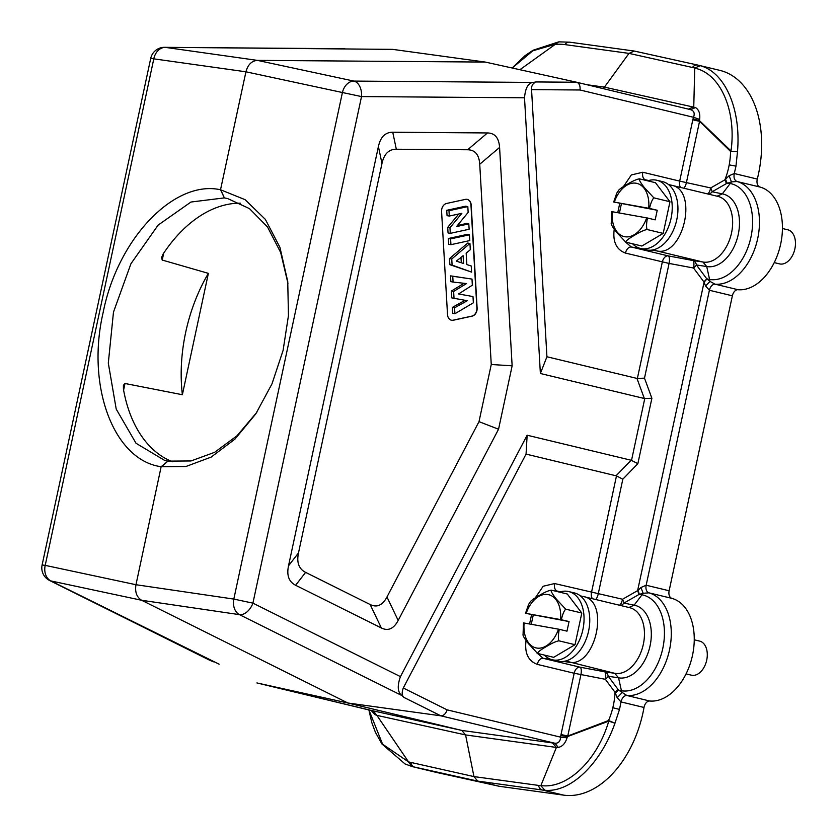 <?xml version="1.0" encoding="UTF-8"?>
<svg xmlns="http://www.w3.org/2000/svg" width="837" height="837" viewBox="0 0 837 837"><rect width="100%" height="100%" fill="white"/><g stroke="black" fill="none" stroke-linecap="round" stroke-linejoin="round"><path stroke-width="1.26" d="M375.039 714.641L371.053 710.393L373.271 710.885L377.016 715.572L375.039 714.641L371.544 710.582M371.053 710.393L256.969 682.95L347.878 703.007L141.652 600.275L50.9 580.941A14.03 8.883 116.5 0 1 49.571 580.47A14.03 14.03 0 0 1 42.112 564.975L45.208 565.373A14.03 10.912 102 0 0 50.9 580.941L219.127 664.191M213.33 661.858L208.852 659.818M592.439 598.717A7.01 4.541 103.5 0 1 591.497 592.418L616.482 475.897L622.833 479.172L637.867 463.646L631.119 460.235L527.153 435.219L400.431 676.631L252.92 603.142L233.816 599.083L135.971 584.718C134.809 592.041 136.713 597.231 141.652 600.275L239.497 614.651A14.03 10.421 -81.6 0 1 233.816 599.083L342.417 92.52L361.521 96.579A14.03 9.029 90.4 0 0 353.884 81.084L257.398 60.379C251.696 60.86 247.867 64.669 245.932 71.804L342.417 92.52A14.03 10.442 -77.9 0 1 353.884 81.084L533.389 82.424C528.304 82.769 525.354 87.885 524.517 97.793L540.378 373.501L546.927 356.761L531.558 89.632L580.031 89.988C580.386 85.792 579.267 83.208 576.683 82.246L485.282 62.074L257.398 60.379L165.287 47.374A14.03 10.902 98 0 0 153.809 58.81L45.208 565.373L135.971 584.718L161.154 466.711C113.884 460.371 85.97 386.401 103.129 312.588C117.693 238.315 174.535 179.463 220.518 189.769L245.932 71.804L150.712 58.412L42.112 564.975M344.781 48.713L165.287 47.374A14.03 9.029 90.4 0 0 164.533 47.322L392.794 49.383L485.282 62.074M531.558 89.632C531.265 86.002 532.75 83.438 535.994 81.942L533.389 82.424M695.442 107.534L690.766 109.689C694.051 110.871 694.961 113.403 693.507 117.285L699.638 119.409C700.318 113.612 698.926 109.657 695.442 107.534L604.44 87.132L603.017 88.586M688.37 109.155L693.716 106.843M697.619 65.045L634.237 51.047L629.005 53.39L694.741 67.985L693.768 106.665M570.06 42.248A7.01 5.346 97.8 0 0 569.652 42.174A7.01 5.346 97.8 0 0 564.87 44.602L629.005 53.39L604.44 87.132L587.082 84.746M634.237 51.047L569.652 42.174L558.76 41.85L519.903 69.712M555.475 44.194L532.771 50.827L512.223 68.017M392.794 49.383L392.04 49.373M368.887 709.87L382.603 744.208L408.55 761.911L377.016 715.572M408.634 762.099L411.93 766.493L435.271 772.153A95.387 61.823 -76.5 0 0 436.004 772.321L499.312 786.299L563.719 795.15L542.355 790.013L544.929 790.274L540.869 785.734L473.962 776.59L408.55 761.911M412.097 766.535L477.728 781.099L473.962 776.59L465.571 734.928L461.804 730.419L373.271 710.885M400.431 676.631C397.104 686.089 397.617 692.408 401.938 695.568L404.03 697.472L440.858 715.823C443.652 715.813 445.744 713.825 447.146 709.86L560.612 737.156C560.34 741.352 558.446 743.392 554.941 743.266L440.858 715.823L347.878 703.007L461.804 730.419L554.941 743.266L558.269 747.389C562.328 746.667 565.257 743.476 567.057 737.805L560.612 737.156L561.031 734.541L567.768 736.026L608.562 720.511A76.952 72.463 106.8 0 0 612.82 707.746A76.732 72.264 106.8 0 0 615.038 692.283L617.183 697.702L621.912 692.816L618.553 677.834L614.787 673.325L565.655 661M256.813 412.338L237.038 435.763L214.617 452.325L190.972 460.957L167.923 461.124L164.763 460.465L136.012 443.254L116.217 409.105L108.308 363.112L113.476 312.128L130.938 263.728L158.12 225.111L190.962 202.031L224.358 197.898L227.748 198.61L249.489 208.633L267.558 227.026L280.677 252.523L287.949 283.356M172.506 461.773A134.663 87.278 103.5 0 1 123.437 389.174L123.405 385.323L125.016 383.492L182.372 394.729A134.663 87.278 103.5 0 1 208.382 273.364L162.232 260.056L161.562 257.566L163.194 253.893A134.663 87.278 103.5 0 1 240.397 203.182M220.518 189.769L224.358 197.898L220.633 189.79L245.084 199.677L265.339 219.357L279.935 247.344L287.74 281.504L288.462 315.559L283.094 350.421L271.973 383.89L255.787 413.886L234.894 439.184L211.102 457.117L185.929 466.502L161.259 466.732L167.923 461.124L161.154 466.711M546.927 356.761L636.957 378.418L644.49 378.157L651.887 398.255L644.354 398.506L540.378 373.501M378.408 146.538L288.524 565.812C286.505 575.364 288.88 581.851 295.628 585.272L381.358 627.98C388.138 631.307 393.746 628.796 398.171 620.447L498.549 429.235L512.139 365.811L499.584 147.438C498.946 137.938 494.918 133.104 487.49 132.947L392.752 132.236C385.271 132.225 380.49 136.996 378.408 146.538L381.975 163.518L298.495 552.922C296.486 562.464 298.851 568.951 305.61 572.372L370.153 604.534L381.358 627.98M576.787 82.277L690.828 109.71L576.683 82.246L535.994 81.942M694.689 68.132C720.573 73.478 736.633 110.944 731.004 150.942L699.491 120.643L699.638 119.409M693.046 118.854L692.816 119.827L699.554 121.313L699.491 120.643L693.046 118.854L693.507 117.285L580.031 89.988M680.617 187.425A7.01 4.541 103.5 0 1 679.675 181.116L642.795 172.244L631.339 174.943L623.46 186.578M614.295 228.773C612.517 241.485 616.241 249.593 625.469 253.088L669.077 263.435L644.49 378.157M692.816 119.827L679.675 181.116L686.413 182.602L699.554 121.313L730.565 151.434L737.491 151.696L735.974 166.155L729.205 164.847A76.732 72.264 106.8 0 1 724.894 179.829L710.707 187.948L686.413 182.602A7.01 2.354 -77.6 0 1 683.892 188.21M729.205 164.847A76.952 72.474 106.8 0 0 730.565 151.434A7.01 0.68 -179 0 1 737.481 151.696C741.205 109.626 725.313 72.327 700.266 65.704L697.702 65.056A7.01 5.325 -77.5 0 1 697.776 65.077M563.719 795.15A95.387 61.823 -76.5 0 0 644.019 707.464A7.01 4.541 103.5 0 1 649.784 701.008A52.605 34.097 -76.5 0 0 692.481 655.402A52.605 34.097 -76.5 0 0 671.881 598.361A7.01 4.541 103.5 0 1 669.129 590.765L732.365 295.806A7.01 4.541 103.5 0 1 738.046 289.717A52.605 34.097 -76.5 0 0 780.691 243.975A52.605 34.097 -76.5 0 0 759.975 187.038A7.01 4.541 103.5 0 1 757.297 179.066L734.279 173.531L735.974 166.155M757.297 179.066A95.387 61.823 -76.5 0 0 719.872 70.381L698.497 65.244M700.266 65.704L694.741 67.985M544.929 790.274C571.242 792.723 601.102 762.842 614.965 723.199L619.516 709.41L621.002 701.929L617.183 697.702M567.057 737.805L567.444 736.612L608.771 721.138L608.562 720.511L614.965 723.199L608.771 721.138C597.252 760.435 567.214 789.26 540.88 785.566L540.869 785.734M376.922 715.373L465.571 734.928L556.385 747.441L540.88 785.566M556.385 747.441L552.504 742.921M556.364 747.629L558.269 747.389M404.03 697.472C401.875 695.892 401.614 692.733 403.277 688.004L526.054 454.104L616.482 475.897M619.547 605.245A7.01 2.354 102.4 0 0 622.54 599.25A7.01 1.674 -119.8 0 1 623.963 603.069L634.122 605.172A37.173 24.095 103.5 0 1 635.032 605.36A37.173 24.095 103.5 0 1 649.93 646.436A37.173 24.095 103.5 0 1 618.553 677.834L608.269 676.265A7.01 1.936 -36.7 0 1 605.371 679.309L574.172 673.251A7.01 4.541 103.5 0 1 580.041 667.183A7.01 2.344 -79.4 0 1 580.909 674.737L567.768 736.026L567.444 736.612L560.842 735.535M620.426 605.454A7.01 5.294 -78.3 0 0 623.963 603.069L639.029 594.437L637.606 590.629L622.54 599.25L554.617 583.546L543.171 586.245L535.282 597.88M526.117 640.075C524.349 652.787 528.063 660.895 537.291 664.379L574.172 673.251L561.031 734.541M527.153 435.219L526.054 454.104M625.019 241.6L631.339 247.02L668.219 255.892A7.01 2.344 -79.4 0 1 669.077 263.435L693.549 268.007A7.01 2.344 100.6 0 0 692.68 260.464L668.219 255.892A7.01 4.541 103.5 0 0 662.339 261.95L637.365 378.481M717.068 196.214L722.31 193.87A37.173 24.095 103.5 0 1 738.401 233.722A37.173 24.095 103.5 0 1 707.673 266.679A37.173 24.095 103.5 0 1 706.721 266.532L702.965 262.023L656.449 250.828C683.243 257.848 698.979 189.853 671.368 185.197L670.552 185.029M759.975 187.038L737.01 181.514C734.426 180.394 733.515 177.726 734.279 173.531L729.09 175.728L731.444 181.891L737.01 181.514A52.605 34.097 103.5 0 1 757.694 238.587A52.605 34.097 103.5 0 1 715.08 284.182L710.017 281.399L706.721 266.532L696.447 264.973A7.01 5.284 -81.3 0 0 692.68 260.464L702.965 262.023A33.668 21.825 -76.5 0 0 703.823 262.148A33.668 21.825 -76.5 0 0 731.528 232.948A33.668 21.825 -76.5 0 0 717.895 196.392L670.301 184.967M651.709 250.117L656.449 250.828L653.833 249.698M668.836 184.81L670.092 184.925M640.462 248.453L646.174 249.834A35.07 22.725 -76.5 0 0 647.032 250.012A35.07 22.725 -76.5 0 0 676.631 220.393A35.07 22.725 -76.5 0 0 662.58 181.639L656.867 180.269A35.07 22.725 103.5 0 1 670.918 219.022A35.07 22.725 103.5 0 1 641.32 248.641A35.07 22.725 103.5 0 1 640.462 248.453A35.07 22.725 103.5 0 1 632.594 243.787M647.744 180.844A35.07 22.725 103.5 0 1 656.02 180.091A35.07 22.725 103.5 0 1 656.867 180.269M643.025 179.704L645.725 179.892M707.725 193.943A7.01 2.354 102.4 0 0 710.707 187.948A7.01 1.674 -119.8 0 1 712.141 191.767L726.317 183.648A7.01 1.674 60.2 0 0 724.894 179.829L729.09 175.728M726.317 183.648L731.444 181.891L722.31 193.87L712.141 191.767A7.01 5.294 -78.3 0 1 708.604 194.153M732.365 295.806L709.399 290.272L705.57 285.951L710.017 281.399L706.71 278.752L696.447 264.973A7.01 1.936 -36.7 0 1 693.549 268.007L703.812 281.797A7.01 1.936 143.3 0 0 706.71 278.752A39.611 23.342 65.4 0 0 709.326 279.412A49.101 31.816 -76.5 0 0 750.956 237.101A49.101 31.816 -76.5 0 0 729.895 183.439A39.58 22.17 140.6 0 0 727.175 183.136L725.47 179.212M703.812 281.797L705.57 285.951M640.922 587.522L638.003 590.399L639.353 594.333L643.161 593.276L640.922 587.522L646.164 585.241L669.129 590.765M671.881 598.361L648.916 592.837L643.161 593.276L634.122 605.172L628.89 607.516M738.046 289.717L715.08 284.182A7.01 4.541 -76.5 0 0 709.399 290.272L646.164 585.241A7.01 4.541 -76.5 0 0 648.916 592.837A52.605 34.097 103.5 0 1 669.548 649.763A52.605 34.097 103.5 0 1 626.819 695.474L618.512 690.044L608.269 676.265A7.01 5.284 -81.3 0 0 604.502 671.755L580.041 667.183L543.161 658.311L536.852 652.902M617.926 689.249A7.01 1.936 143.3 0 1 615.038 692.283L605.371 679.309A7.01 2.344 100.6 0 0 604.502 671.755L614.787 673.325A33.668 21.825 -76.5 0 0 643.203 644.898A33.668 21.825 -76.5 0 0 629.717 607.683L583.201 596.499C610.602 600.83 595.379 668.941 568.271 662.13L563.531 661.408M552.294 659.755L558.007 661.136A35.07 22.725 -76.5 0 0 558.854 661.314A35.07 22.725 -76.5 0 0 588.453 631.694A35.07 22.725 -76.5 0 0 574.412 592.941L568.7 591.56A35.07 22.725 103.5 0 1 582.74 630.324A35.07 22.725 103.5 0 1 553.142 659.933A35.07 22.725 103.5 0 1 552.294 659.755A35.07 22.725 103.5 0 1 544.427 655.089M559.566 592.146A35.07 22.725 103.5 0 1 567.842 591.382A35.07 22.725 103.5 0 1 568.7 591.56M554.847 591.006L557.557 591.184M581.914 596.226L580.658 596.101M639.353 594.333L641.728 594.741A49.101 31.816 -76.5 0 1 662.81 648.277A49.101 31.816 -76.5 0 1 621.148 690.713A39.58 23.321 65.4 0 1 618.512 690.044L615.3 693.078M530.239 601.866L528.555 604.534L525.51 613.312L569.055 621.567L566.994 631.161L559.283 629.309C558.237 634.676 558.101 638.516 558.896 640.818C555.758 641.424 551.531 643.371 546.216 646.645C540.597 649.847 537.72 652.107 537.584 653.446L553.707 657.327L575.019 644.699L581.809 613.029L567.277 593.998L551.164 590.127C550.777 591.225 552.514 594.228 556.396 599.156L565.686 609.158L581.809 613.029M533.221 615.164L531.265 624.297M523.052 635.157L523.449 622.906L559.283 629.309M529.852 602.755C529.978 601.416 532.855 599.156 538.484 595.944C543.788 592.669 548.015 590.734 551.164 590.127M558.896 640.818L575.019 644.699M569.055 621.567L561.345 619.715C562.579 614.389 564.033 610.864 565.686 609.158M537.584 653.446L528.304 643.444C524.422 638.526 522.675 635.513 523.062 634.415M525.51 613.312L561.345 619.715M637.606 590.629L704.084 282.153L706.962 278.972M618.407 190.574L616.733 193.232L613.688 202.01L657.233 210.265L655.172 219.869L647.461 218.007C646.405 223.385 646.279 227.214 647.074 229.516C643.935 230.123 639.709 232.069 634.394 235.343C628.775 238.545 625.898 240.815 625.762 242.144L641.885 246.026L663.197 233.397L669.977 201.738L655.455 182.696L639.342 178.825C638.945 179.924 640.692 182.926 644.574 187.854L653.864 197.856L669.977 201.738M621.389 203.862L619.432 212.996M611.23 223.866L611.627 211.604L647.461 218.007M618.03 191.453C618.156 190.125 621.033 187.854 626.651 184.653C631.966 181.378 636.193 179.432 639.342 178.825M647.074 229.516L663.197 233.397M657.233 210.265L649.522 208.413C650.757 203.088 652.211 199.572 653.864 197.856M625.762 242.144L616.471 232.142C612.6 227.225 610.853 224.211 611.24 223.113M613.688 202.01L649.522 208.413M538.547 785.493A7.01 5.315 -82.2 0 0 542.355 790.013L477.728 781.099L499.312 786.299M413.917 767.016L436.004 772.321M779.163 263.781A17.535 11.362 -76.5 0 0 779.592 263.896A17.535 11.362 -76.5 0 0 780.011 263.979A17.535 11.362 -76.5 0 0 794.888 248.84A17.535 11.362 -76.5 0 0 787.795 229.798L782.428 228.501M690.996 675.072A17.535 11.362 -76.5 0 0 691.414 675.187A17.535 11.362 -76.5 0 0 691.843 675.281A17.535 11.362 -76.5 0 0 706.71 660.142A17.535 11.362 -76.5 0 0 699.617 641.09L694.26 639.803M208.382 273.364L182.372 394.729M381.975 163.518C384.057 153.987 388.839 149.227 396.319 149.227L467.642 149.76C475.081 149.917 479.109 154.751 479.737 164.251L491.256 364.503L479.005 421.649L386.966 596.99C382.54 605.339 376.943 607.85 370.153 604.534M477.111 308.1L471.189 205.065A7.01 5.336 100.1 0 0 467.036 199.332A7.01 5.336 100.1 0 0 465.414 199.373L446.571 203.464A7.01 5.336 100.1 0 0 441.58 211.51L447.513 314.534A7.01 5.336 100.1 0 0 451.656 320.268A7.01 5.336 100.1 0 0 453.288 320.236L472.131 316.135A7.01 5.336 100.1 0 0 477.111 308.1L476.891 308.058A7.01 5.336 -79.9 0 1 471.901 316.104L453.068 320.194A7.01 5.336 -79.9 0 1 451.551 320.247M479.005 421.649L498.549 429.235M491.256 364.503L512.139 365.811M466.931 199.311A7.01 5.336 -79.9 0 1 470.959 205.023L476.891 308.058M471.995 279.087L450.515 275.844L450.85 281.65L453.089 282.048L452.754 276.252L471.995 279.087L472.34 285.197L458.582 293.954L472.999 296.56L473.355 302.816L454.909 313.729L454.564 307.828L467.266 300.703L454.02 298.296L453.623 291.443L466.502 283.576L453.089 282.048M464.054 283.293L451.384 291.046L451.781 297.899L465.027 300.305L452.325 307.43L452.671 313.331L454.909 313.729M469.944 243.452L467.705 243.054L449.521 258.591L449.867 264.68L471.587 272.109L452.106 265.088L451.76 258.989L469.944 243.452L470.3 249.729L466.167 253.151L466.826 264.565L471.241 265.999L471.587 272.109M469.442 234.81L467.203 234.402L448.36 238.503L448.695 244.268L450.934 244.666L450.599 238.901L469.442 234.81L469.777 240.575L450.934 244.666M458.739 214L447.722 227.34L449.961 227.737L461.867 213.32L449.291 216.051L447.052 215.653L446.738 210.296L465.581 206.195L467.82 206.603L468.155 212.389L456.531 226.565L468.814 223.897L466.575 223.5L457.41 225.488M447.722 227.34L448.046 232.948L450.285 233.356L449.961 227.737M452.325 307.43L454.564 307.828M465.027 300.305L467.266 300.703M451.781 297.899L454.02 298.296M451.384 291.046L453.623 291.443M450.515 275.844L452.754 276.252M451.76 258.989L449.521 258.591M449.867 264.68L452.106 265.088M463.552 263.488L463.102 255.693L456.332 261.144L463.552 263.488M460.978 257.398L461.292 262.755M448.36 238.503L450.599 238.901M468.814 223.897L469.128 229.254L450.285 233.356M446.738 210.296L448.977 210.694L467.82 206.603M449.291 216.051L448.977 210.694M220.759 189.811L224.358 197.898M161.384 466.753L167.923 461.124M401.938 695.568L239.497 614.651A14.03 8.883 116.5 0 0 252.92 603.142L361.521 96.579L524.517 97.793M631.516 460.371L644.762 398.569M636.957 378.418L644.354 398.506M617.748 212.692L619.725 203.464M692.492 67.41A7.01 5.325 -77.5 0 1 697.692 65.056L634.164 51.026M555.329 44.34A76.837 41.097 139.7 0 1 564.87 44.602M649.784 701.008L626.819 695.474C623.973 695.631 622.027 697.776 621.002 701.929L644.019 707.464M447.146 709.86L403.277 688.004M529.57 623.994L531.547 614.756M631.119 460.235L616.084 475.761M622.833 479.172L598.235 593.904A7.01 2.354 -77.6 0 1 595.714 599.512M651.887 398.255L637.867 463.646M625.469 253.088A7.01 4.541 -76.5 0 1 631.339 247.02L639.96 248.327M642.795 172.244A7.01 4.541 -76.5 0 0 645.578 179.85M619.516 709.399L612.82 707.746M537.291 664.379A7.01 4.541 -76.5 0 1 543.161 658.311L551.782 659.629M554.617 583.546A7.01 4.541 -76.5 0 0 557.4 591.152M558.478 629.162A27.349 17.723 103.5 0 1 536.59 648.026A27.349 17.723 103.5 0 1 524.108 623.01M526.159 613.416A27.349 17.723 103.5 0 1 548.047 594.552A27.349 17.723 103.5 0 1 560.528 619.558M646.645 217.861A27.349 17.723 103.5 0 1 624.758 236.725A27.349 17.723 103.5 0 1 612.276 211.719M614.337 202.115A27.349 17.723 103.5 0 1 636.225 183.251A27.349 17.723 103.5 0 1 648.706 208.267M410.925 762.685A7.01 5.357 102.4 0 0 414.639 767.184M163.728 253.109L162.232 260.056M125.016 383.492L123.604 390.084M298.495 552.922L288.524 565.812M295.628 585.272L305.61 572.372M398.171 620.447L386.966 596.99M479.737 164.251L499.584 147.438M487.49 132.947L467.642 149.76M396.319 149.227L392.752 132.236M256.917 682.94L371.733 710.623M49.571 580.47L209.365 660.079M164.533 47.322A14.03 14.03 0 0 0 150.712 58.412M558.781 41.85L533.033 50.241L525.008 55.681L512.192 68.006M670.217 184.946L668.606 184.621M648.78 180.52L645.473 179.829M582.039 596.247L580.428 595.913M560.602 591.811L557.296 591.131M368.866 709.87L371.827 722.687L375.405 732.281L381.923 743.988L405.087 763.972L411.94 766.493M774.225 262.598L779.592 263.896M686.058 673.9L691.414 675.187M351.519 49.048L392.417 49.352"/></g></svg>
